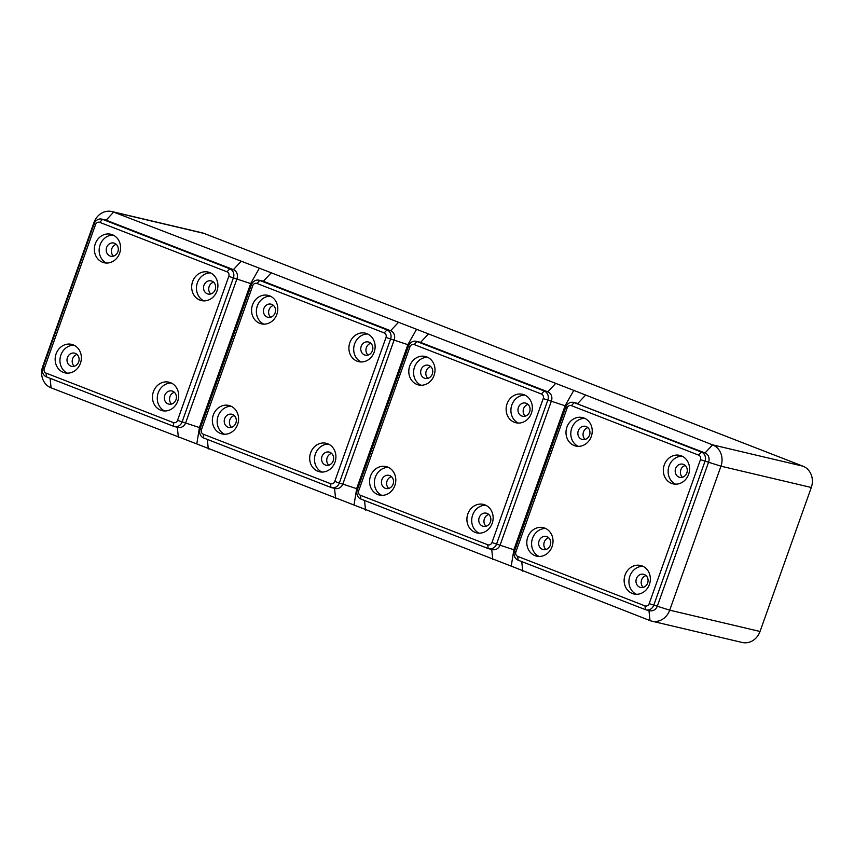 <?xml version="1.0" encoding="UTF-8"?>
<svg xmlns="http://www.w3.org/2000/svg" width="854" height="854" viewBox="0 0 854 854"><rect width="100%" height="100%" fill="white"/><g stroke="black" fill="none" stroke-linecap="round" stroke-linejoin="round"><path stroke-width="1.28" d="M170.49 382.656A14.635 13.023 103.3 0 1 178.027 400.291A14.635 13.023 103.3 0 1 162.228 410.667A14.635 13.023 103.3 0 1 160.68 410.187A14.635 13.023 103.3 0 1 153.144 392.552A14.635 13.023 103.3 0 1 168.943 382.176A14.635 13.023 103.3 0 1 170.49 382.656M164.683 410.977A14.635 13.023 103.3 0 1 157.702 394.559A14.635 13.023 103.3 0 1 171.28 382.998M164.758 395.37A6.757 6.01 -76.7 0 0 168.825 404.123A6.757 6.01 -76.7 0 0 175.988 399.736A6.757 6.01 -76.7 0 0 171.932 390.983A6.757 6.01 -76.7 0 0 164.758 395.37M73.156 344.835A14.635 13.023 103.3 0 1 80.703 362.47A14.635 13.023 103.3 0 1 64.904 372.835A14.635 13.023 103.3 0 1 63.356 372.365A14.635 13.023 103.3 0 1 55.82 354.73A14.635 13.023 103.3 0 1 71.619 344.354A14.635 13.023 103.3 0 1 73.156 344.835M67.359 373.145A14.635 13.023 103.3 0 1 60.378 356.737A14.635 13.023 103.3 0 1 73.956 345.176M75.312 353.375A6.757 6.01 -76.7 0 0 74.597 353.15A6.757 6.01 -76.7 0 0 67.306 357.943A6.757 6.01 -76.7 0 0 70.786 366.078A6.757 6.01 -76.7 0 0 71.501 366.302A6.757 6.01 -76.7 0 0 78.792 361.509A6.757 6.01 -76.7 0 0 75.312 353.375M209.689 272.554A14.635 13.023 103.3 0 1 217.236 290.189A14.635 13.023 103.3 0 1 201.437 300.565A14.635 13.023 103.3 0 1 199.889 300.085A14.635 13.023 103.3 0 1 192.342 282.45A14.635 13.023 103.3 0 1 208.152 272.074A14.635 13.023 103.3 0 1 209.689 272.554M203.892 300.875A14.635 13.023 103.3 0 1 196.9 284.457A14.635 13.023 103.3 0 1 210.49 272.896M207.319 293.797A6.757 6.01 -76.7 0 0 208.034 294.022A6.757 6.01 -76.7 0 0 215.325 289.239A6.757 6.01 -76.7 0 0 211.845 281.094A6.757 6.01 -76.7 0 0 211.13 280.881A6.757 6.01 -76.7 0 0 203.839 285.663A6.757 6.01 -76.7 0 0 207.319 293.797M112.365 234.733A14.635 13.023 103.3 0 1 119.912 252.368A14.635 13.023 103.3 0 1 104.103 262.733A14.635 13.023 103.3 0 1 102.565 262.263A14.635 13.023 103.3 0 1 95.018 244.628A14.635 13.023 103.3 0 1 110.828 234.252A14.635 13.023 103.3 0 1 112.365 234.733M106.558 263.043A14.635 13.023 103.3 0 1 99.576 246.635A14.635 13.023 103.3 0 1 113.166 235.074M117.873 251.813A6.757 6.01 -76.7 0 0 113.806 243.048A6.757 6.01 -76.7 0 0 106.643 247.446A6.757 6.01 -76.7 0 0 110.71 256.2A6.757 6.01 -76.7 0 0 117.873 251.813M113.465 256.125A6.757 6.01 103.3 0 1 111.831 248.663A6.757 6.01 103.3 0 1 116.24 244.351M74.255 366.227A6.757 6.01 103.3 0 1 72.387 359.577A6.757 6.01 103.3 0 1 77.031 354.453M171.579 404.059A6.757 6.01 103.3 0 1 169.957 396.598A6.757 6.01 103.3 0 1 174.365 392.274M174.472 426.573L178.059 427.416A7.206 6.416 -76.7 0 0 185.702 422.73L236.974 278.756A7.206 6.416 -76.7 0 0 233.398 269.65L106.131 220.183A7.206 6.416 -76.7 0 0 105.373 219.948L101.775 219.104A7.206 6.416 -76.7 0 0 94.132 223.791L42.86 367.764A7.206 6.416 -76.7 0 0 46.436 376.87L173.714 426.327A7.206 6.416 -76.7 0 0 174.472 426.573A7.206 6.416 -76.7 0 0 182.115 421.887L233.388 277.902A7.206 6.416 -76.7 0 0 229.811 268.796L102.533 219.339A7.206 6.416 -76.7 0 0 101.775 219.104M99.726 222.35A3.597 3.202 -76.7 0 0 95.531 224.57L44.259 368.554A3.597 3.202 -76.7 0 0 46.052 373.102L173.319 422.57A3.597 3.202 -76.7 0 0 177.525 420.349L228.787 276.365A3.597 3.202 -76.7 0 0 227.004 271.807L99.726 222.35L102.533 219.339L106.131 220.183L113.657 212.091A16.888 15.03 -76.7 0 0 111.885 211.546L202.217 232.854A16.888 15.03 -76.7 0 1 203.989 233.398L113.657 212.091L259.37 268.188L250.756 283.379L199.484 427.352L196.783 443.931L51.08 387.833L50.087 378.29M111.885 211.546A16.888 15.03 -76.7 0 0 93.972 222.52L42.7 366.505A16.888 15.03 -76.7 0 0 51.08 387.833M646.126 609.873L649.723 610.717A7.206 6.416 -76.7 0 0 657.366 606.03L708.628 462.057A7.206 6.416 -76.7 0 0 705.052 452.951L574.187 402.64A7.206 6.416 -76.7 0 0 573.429 402.405A7.206 6.416 -76.7 0 0 565.786 407.091L514.514 551.065A7.206 6.416 -76.7 0 0 518.09 560.171L645.368 609.639A7.206 6.416 -76.7 0 0 646.126 609.873A7.206 6.416 -76.7 0 0 653.769 605.187L705.041 461.203A7.206 6.416 -76.7 0 0 701.465 452.097L574.187 402.64L571.39 405.65A3.597 3.202 -76.7 0 0 567.184 407.87L515.912 551.855A3.597 3.202 -76.7 0 0 517.705 556.402L644.973 605.87A3.597 3.202 -76.7 0 0 649.179 603.65L700.451 459.665A3.597 3.202 -76.7 0 0 698.657 455.118L571.39 405.65M203.989 233.398L802.92 466.167L712.588 444.859L705.052 452.951L701.465 452.097L698.657 455.118M259.37 268.188L573.803 390.395L565.188 405.575L513.916 549.56L511.226 566.138L650.011 620.602A16.888 15.03 -76.7 0 0 651.783 621.146L742.115 642.454A16.888 15.03 -76.7 0 0 760.028 631.48L811.3 487.495A16.888 15.03 -76.7 0 0 802.92 466.167M511.226 566.138L196.783 443.931M811.3 487.495L720.968 466.188A16.888 15.03 -76.7 0 0 712.588 444.859L573.803 390.395M210.789 293.957A6.757 6.01 103.3 0 1 208.92 287.296A6.757 6.01 103.3 0 1 213.564 282.172M574.219 445.564A14.635 13.023 103.3 0 1 566.672 427.929A14.635 13.023 103.3 0 1 582.481 417.553A14.635 13.023 103.3 0 1 584.019 418.033A14.635 13.023 103.3 0 1 591.566 435.668A14.635 13.023 103.3 0 1 575.756 446.034A14.635 13.023 103.3 0 1 574.219 445.564M671.543 483.385A14.635 13.023 103.3 0 1 663.996 465.75A14.635 13.023 103.3 0 1 679.805 455.374A14.635 13.023 103.3 0 1 681.343 455.855A14.635 13.023 103.3 0 1 688.89 473.49A14.635 13.023 103.3 0 1 673.091 483.866A14.635 13.023 103.3 0 1 671.543 483.385M544.82 528.135A14.635 13.023 103.3 0 1 552.357 545.77A14.635 13.023 103.3 0 1 536.558 556.146A14.635 13.023 103.3 0 1 535.01 555.666A14.635 13.023 103.3 0 1 527.473 538.031A14.635 13.023 103.3 0 1 543.272 527.655A14.635 13.023 103.3 0 1 544.82 528.135M642.144 565.956A14.635 13.023 103.3 0 1 649.691 583.592A14.635 13.023 103.3 0 1 633.881 593.968A14.635 13.023 103.3 0 1 632.344 593.487A14.635 13.023 103.3 0 1 624.797 575.852A14.635 13.023 103.3 0 1 640.596 565.487A14.635 13.023 103.3 0 1 642.144 565.956M200.082 428.868A7.206 6.416 -76.7 0 0 203.658 437.974L330.925 487.431A7.206 6.416 -76.7 0 0 331.694 487.666A7.206 6.416 -76.7 0 0 339.337 482.99L390.598 339.006A7.206 6.416 -76.7 0 0 387.022 329.9L259.755 280.443A7.206 6.416 -76.7 0 0 258.997 280.208A7.206 6.416 -76.7 0 0 251.354 284.884L200.082 428.868L201.48 429.658A3.597 3.202 -76.7 0 0 203.263 434.206L330.541 483.674A3.597 3.202 -76.7 0 0 334.736 481.442L386.008 337.469A3.597 3.202 -76.7 0 0 384.225 332.911L256.947 283.453A3.597 3.202 -76.7 0 0 252.752 285.674L201.48 429.658M331.694 487.666L335.28 488.52A7.206 6.416 -76.7 0 0 342.924 483.834L394.196 339.849A7.206 6.416 -76.7 0 0 390.62 330.744L263.342 281.286A7.206 6.416 -76.7 0 0 262.584 281.051L258.997 280.208M259.787 323.356A14.635 13.023 103.3 0 1 252.24 305.732A14.635 13.023 103.3 0 1 268.039 295.356A14.635 13.023 103.3 0 1 269.586 295.836A14.635 13.023 103.3 0 1 277.134 313.461A14.635 13.023 103.3 0 1 261.324 323.837A14.635 13.023 103.3 0 1 259.787 323.356M357.111 361.178A14.635 13.023 103.3 0 1 349.564 343.554A14.635 13.023 103.3 0 1 365.373 333.177A14.635 13.023 103.3 0 1 366.91 333.658A14.635 13.023 103.3 0 1 374.458 351.282A14.635 13.023 103.3 0 1 358.648 361.658A14.635 13.023 103.3 0 1 357.111 361.178M230.377 405.938A14.635 13.023 103.3 0 1 237.924 423.563A14.635 13.023 103.3 0 1 222.115 433.939A14.635 13.023 103.3 0 1 220.578 433.458A14.635 13.023 103.3 0 1 213.03 415.834A14.635 13.023 103.3 0 1 228.84 405.458A14.635 13.023 103.3 0 1 230.377 405.938M327.701 443.76A14.635 13.023 103.3 0 1 335.248 461.384A14.635 13.023 103.3 0 1 319.449 471.76A14.635 13.023 103.3 0 1 317.901 471.291A14.635 13.023 103.3 0 1 310.354 453.655A14.635 13.023 103.3 0 1 326.164 443.279A14.635 13.023 103.3 0 1 327.701 443.76M263.779 324.146A14.635 13.023 103.3 0 1 256.798 307.739A14.635 13.023 103.3 0 1 270.376 296.178M275.095 312.906A6.757 6.01 -76.7 0 0 271.028 304.152A6.757 6.01 -76.7 0 0 263.865 308.54A6.757 6.01 -76.7 0 0 267.921 317.304A6.757 6.01 -76.7 0 0 275.095 312.906M270.675 317.229A6.757 6.01 103.3 0 1 269.053 309.767A6.757 6.01 103.3 0 1 273.461 305.444M361.103 361.968A14.635 13.023 103.3 0 1 354.122 345.56A14.635 13.023 103.3 0 1 367.7 333.999M364.541 354.901A6.757 6.01 -76.7 0 0 365.245 355.125A6.757 6.01 -76.7 0 0 372.547 350.332A6.757 6.01 -76.7 0 0 369.067 342.198A6.757 6.01 -76.7 0 0 368.352 341.974A6.757 6.01 -76.7 0 0 361.061 346.767A6.757 6.01 -76.7 0 0 364.541 354.901M368.01 355.05A6.757 6.01 103.3 0 1 366.142 348.389A6.757 6.01 103.3 0 1 370.785 343.276M224.57 434.248A14.635 13.023 103.3 0 1 217.589 417.841A14.635 13.023 103.3 0 1 231.178 406.28M232.534 414.478A6.757 6.01 -76.7 0 0 231.818 414.254A6.757 6.01 -76.7 0 0 224.527 419.047A6.757 6.01 -76.7 0 0 228.007 427.181A6.757 6.01 -76.7 0 0 228.723 427.406A6.757 6.01 -76.7 0 0 236.014 422.613A6.757 6.01 -76.7 0 0 232.534 414.478M231.477 427.331A6.757 6.01 103.3 0 1 229.609 420.67A6.757 6.01 103.3 0 1 234.252 415.546M321.905 472.07A14.635 13.023 103.3 0 1 314.912 455.662A14.635 13.023 103.3 0 1 328.502 444.101M321.979 456.474A6.757 6.01 -76.7 0 0 326.047 465.227A6.757 6.01 -76.7 0 0 333.209 460.84A6.757 6.01 -76.7 0 0 329.142 452.076A6.757 6.01 -76.7 0 0 321.979 456.474M328.801 465.152A6.757 6.01 103.3 0 1 327.167 457.691A6.757 6.01 103.3 0 1 331.576 453.378M416.581 329.292L407.966 344.472L356.705 488.456L354.004 505.034M546.966 536.675A6.757 6.01 -76.7 0 0 546.261 536.461A6.757 6.01 -76.7 0 0 538.959 541.244A6.757 6.01 -76.7 0 0 542.439 549.378A6.757 6.01 -76.7 0 0 543.155 549.602A6.757 6.01 -76.7 0 0 550.446 544.809A6.757 6.01 -76.7 0 0 546.966 536.675M545.909 549.528A6.757 6.01 103.3 0 1 544.041 542.877A6.757 6.01 103.3 0 1 548.695 537.753M682.442 477.258A6.757 6.01 103.3 0 1 680.574 470.597A6.757 6.01 103.3 0 1 685.218 465.473M539.013 556.445A14.635 13.023 103.3 0 1 532.031 540.038A14.635 13.023 103.3 0 1 545.61 528.477M585.118 439.426A6.757 6.01 103.3 0 1 583.485 431.964A6.757 6.01 103.3 0 1 587.894 427.651M675.546 484.175A14.635 13.023 103.3 0 1 668.565 467.757A14.635 13.023 103.3 0 1 682.143 456.196M678.973 477.098A6.757 6.01 -76.7 0 0 679.688 477.322A6.757 6.01 -76.7 0 0 686.979 472.54A6.757 6.01 -76.7 0 0 683.499 464.395A6.757 6.01 -76.7 0 0 682.784 464.181A6.757 6.01 -76.7 0 0 675.493 468.963A6.757 6.01 -76.7 0 0 678.973 477.098M578.222 446.343A14.635 13.023 103.3 0 1 571.23 429.936A14.635 13.023 103.3 0 1 584.819 418.375M636.337 594.277A14.635 13.023 103.3 0 1 629.355 577.859A14.635 13.023 103.3 0 1 642.934 566.298M589.527 435.113A6.757 6.01 -76.7 0 0 585.46 426.349A6.757 6.01 -76.7 0 0 578.297 430.747A6.757 6.01 -76.7 0 0 582.364 439.5A6.757 6.01 -76.7 0 0 589.527 435.113M585.321 395.391L577.784 403.483A7.206 6.416 -76.7 0 0 577.026 403.248L573.429 402.405M488.904 548.77L492.502 549.613A7.206 6.416 -76.7 0 0 500.145 544.937L551.417 400.953A7.206 6.416 -76.7 0 0 547.841 391.847L420.563 342.39A7.206 6.416 -76.7 0 0 419.805 342.155L416.208 341.301A7.206 6.416 -76.7 0 0 408.564 345.987L357.303 489.972A7.206 6.416 -76.7 0 0 360.879 499.067L488.146 548.535A7.206 6.416 -76.7 0 0 488.904 548.77A7.206 6.416 -76.7 0 0 496.548 544.083L547.82 400.11A7.206 6.416 -76.7 0 0 544.244 391.004L416.965 341.536A7.206 6.416 -76.7 0 0 416.208 341.301M358.701 490.751A3.597 3.202 -76.7 0 0 360.484 495.309L487.762 544.767A3.597 3.202 -76.7 0 0 491.957 542.546L543.229 398.562A3.597 3.202 -76.7 0 0 541.436 394.014L414.169 344.546A3.597 3.202 -76.7 0 0 409.963 346.777L358.701 490.751L357.303 489.972M416.998 384.46A14.635 13.023 103.3 0 1 409.461 366.825A14.635 13.023 103.3 0 1 425.26 356.46A14.635 13.023 103.3 0 1 426.808 356.929A14.635 13.023 103.3 0 1 434.344 374.564A14.635 13.023 103.3 0 1 418.545 384.94A14.635 13.023 103.3 0 1 416.998 384.46M514.332 422.282A14.635 13.023 103.3 0 1 506.785 404.657A14.635 13.023 103.3 0 1 522.584 394.281A14.635 13.023 103.3 0 1 524.132 394.761A14.635 13.023 103.3 0 1 531.679 412.386A14.635 13.023 103.3 0 1 515.869 422.762A14.635 13.023 103.3 0 1 514.332 422.282M387.599 467.031A14.635 13.023 103.3 0 1 395.146 484.666A14.635 13.023 103.3 0 1 379.336 495.042A14.635 13.023 103.3 0 1 377.799 494.562A14.635 13.023 103.3 0 1 370.252 476.927A14.635 13.023 103.3 0 1 386.061 466.562A14.635 13.023 103.3 0 1 387.599 467.031M484.923 504.863A14.635 13.023 103.3 0 1 492.47 522.488A14.635 13.023 103.3 0 1 476.66 532.864A14.635 13.023 103.3 0 1 475.123 532.384A14.635 13.023 103.3 0 1 467.576 514.759A14.635 13.023 103.3 0 1 483.385 504.383A14.635 13.023 103.3 0 1 484.923 504.863M421.001 385.25A14.635 13.023 103.3 0 1 414.019 368.832A14.635 13.023 103.3 0 1 427.598 357.271M432.305 374.009A6.757 6.01 -76.7 0 0 428.249 365.256A6.757 6.01 -76.7 0 0 421.075 369.643A6.757 6.01 -76.7 0 0 425.143 378.397A6.757 6.01 -76.7 0 0 432.305 374.009M427.897 378.333A6.757 6.01 103.3 0 1 426.263 370.871A6.757 6.01 103.3 0 1 430.683 366.547M518.325 423.072A14.635 13.023 103.3 0 1 511.343 406.664A14.635 13.023 103.3 0 1 524.922 395.103M521.762 416.005A6.757 6.01 -76.7 0 0 522.467 416.218A6.757 6.01 -76.7 0 0 529.768 411.436A6.757 6.01 -76.7 0 0 526.277 403.301A6.757 6.01 -76.7 0 0 525.573 403.077A6.757 6.01 -76.7 0 0 518.271 407.87A6.757 6.01 -76.7 0 0 521.762 416.005M525.221 416.154A6.757 6.01 103.3 0 1 523.353 409.493A6.757 6.01 103.3 0 1 528.007 404.369M381.791 495.352A14.635 13.023 103.3 0 1 374.81 478.934A14.635 13.023 103.3 0 1 388.389 467.384M389.744 475.582A6.757 6.01 -76.7 0 0 389.04 475.358A6.757 6.01 -76.7 0 0 381.749 480.14A6.757 6.01 -76.7 0 0 385.229 488.285A6.757 6.01 -76.7 0 0 385.933 488.499A6.757 6.01 -76.7 0 0 393.235 483.716A6.757 6.01 -76.7 0 0 389.744 475.582M388.698 488.435A6.757 6.01 103.3 0 1 386.83 481.773A6.757 6.01 103.3 0 1 391.474 476.649M479.115 533.174A14.635 13.023 103.3 0 1 472.134 516.766A14.635 13.023 103.3 0 1 485.712 505.205M479.201 517.567A6.757 6.01 -76.7 0 0 483.268 526.331A6.757 6.01 -76.7 0 0 490.431 521.933A6.757 6.01 -76.7 0 0 486.364 513.179A6.757 6.01 -76.7 0 0 479.201 517.567M486.022 526.256A6.757 6.01 103.3 0 1 484.389 518.794A6.757 6.01 103.3 0 1 488.798 514.471M700.451 459.665L720.968 466.188L669.707 610.172L649.179 603.65M651.783 621.146A16.888 15.03 -76.7 0 0 669.707 610.172L760.028 631.48M643.233 587.36A6.757 6.01 103.3 0 1 641.61 579.898A6.757 6.01 103.3 0 1 646.019 575.575M636.411 578.67A6.757 6.01 -76.7 0 0 640.479 587.424A6.757 6.01 -76.7 0 0 647.642 583.036A6.757 6.01 -76.7 0 0 643.585 574.283A6.757 6.01 -76.7 0 0 636.411 578.67M251.759 283.944L228.787 276.365M240.935 261.559L233.398 269.65L229.811 268.796L227.004 271.807M200.434 427.886L177.525 420.349M178.358 437.301L177.312 427.235M173.714 426.327L173.319 422.57M46.436 376.87L46.052 373.102M42.86 367.764L44.259 368.554M93.972 222.52L94.538 222.841M94.132 223.791L95.531 224.57M565.786 407.091L567.184 407.87M645.368 609.639L644.973 605.87M514.514 551.065L515.912 551.855M518.09 560.171L517.705 556.402M203.658 437.974L203.263 434.206M330.925 487.431L330.541 483.674M270.878 273.195L263.342 281.286L259.755 280.443L256.947 283.453M251.354 284.884L252.752 285.674M357.645 488.99L334.736 481.442M408.981 345.037L386.008 337.469M398.156 322.652L390.62 330.744L387.022 329.9L384.225 332.911M335.569 498.394L334.533 488.339M208.301 448.937L207.308 439.394M555.367 383.756L547.841 391.847L544.244 391.004L541.436 394.014M428.1 334.298L420.563 342.39L416.965 341.536L414.169 344.546M360.879 499.067L360.484 495.309M488.146 548.535L487.762 544.767M566.191 406.141L543.229 398.562M408.564 345.987L409.963 346.777M514.866 550.093L491.957 542.546M492.79 559.498L491.744 549.442M522.733 571.134L521.751 561.59M650.011 620.602L648.965 610.535M365.523 510.041L364.53 500.487"/></g></svg>
